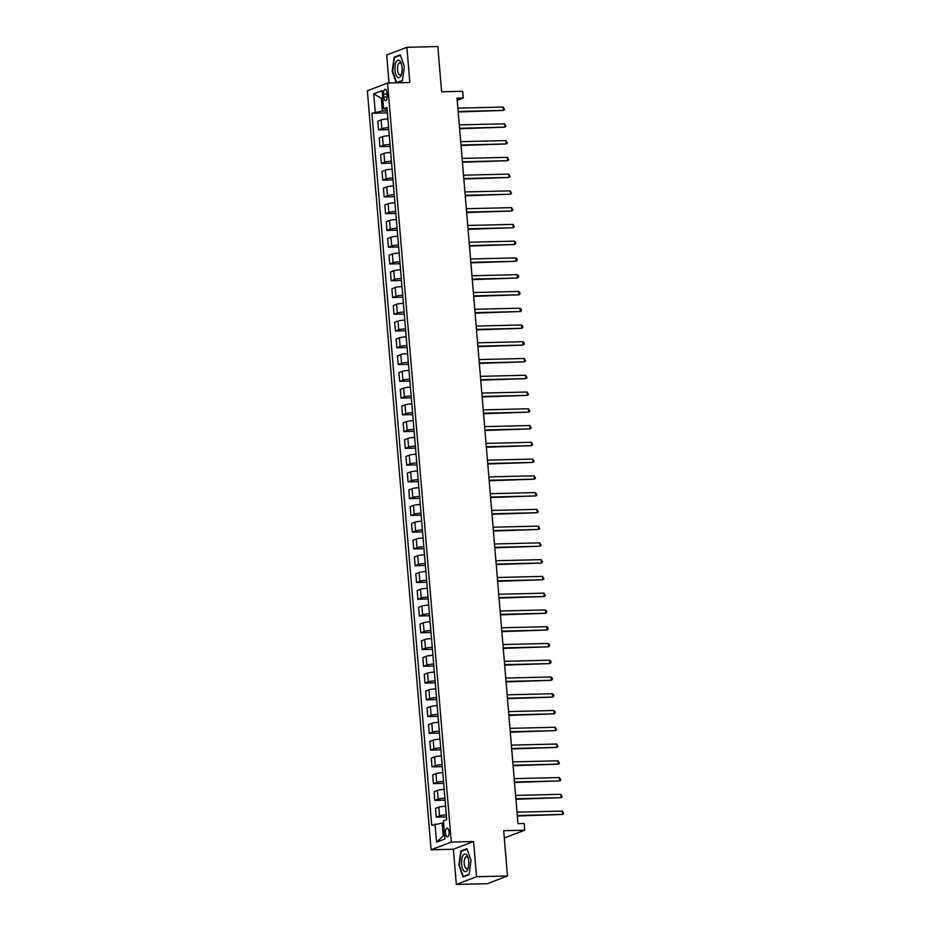 <?xml version="1.0" encoding="UTF-8"?>
<svg xmlns="http://www.w3.org/2000/svg" width="931" height="931" viewBox="0 0 931 931"><rect width="100%" height="100%" fill="white"/><g stroke="black" fill="none" stroke-linecap="round" stroke-linejoin="round"><path stroke-width="1.4" d="M449.021 831.848A4.341 1.781 -91.4 0 0 447.171 828.171A4.341 1.781 -91.4 0 0 445.53 833.187A4.341 1.781 -91.4 0 0 447.38 836.853A4.341 1.781 -91.4 0 0 449.021 831.848M504.288 837.947L524.723 830.208L524.153 823.493L517.973 823.644L457.051 98.162L463.242 98.011L462.672 91.308L441.631 91.808L437.826 46.55L406.882 47.295L386.691 55.034L389.042 82.999M456.341 884.45L487.285 883.705L507.476 875.966L476.532 876.711L473.576 841.508L451.291 842.055L431.1 849.782L453.385 849.247L456.341 884.45L476.532 876.711M451.291 842.055L387.552 83.034L367.361 90.773L431.1 849.782M383.525 94.124L383.781 97.08A4.213 1.722 -91.4 0 0 385.574 100.641A4.213 1.722 -91.4 0 0 387.156 95.777L386.912 92.832A4.213 1.722 -91.4 0 0 385.12 89.271A4.213 1.722 -91.4 0 0 383.525 94.124L387.017 94.043M382.711 97.743L381.291 98.279L382.362 111.022L371.923 113.245L431.716 825.32L442.155 823.109L443.226 835.84L444.646 835.305M375.228 111.976L373.703 93.88L382.106 90.656L383.63 108.764L387.098 109.462M435.021 824.063L436.546 842.159L444.948 838.947L443.424 820.839L446.729 819.571L386.935 107.496L383.63 108.764M524.723 830.208L503.671 830.708L507.476 875.966M387.552 83.034L409.838 82.498L406.882 47.295M457.226 100.304L463.242 98.011M382.746 98.244L381.291 98.279L373.703 93.88M387.215 110.905L382.362 111.022M443.61 823.074L442.155 823.109M371.923 113.245L387.389 112.872M387.901 118.959A5.435 0.71 175.2 0 0 381.105 119.901L377.8 121.17L378.533 129.886L388.797 129.63M446.345 814.939A5.435 0.71 175.2 0 0 439.548 815.893L436.243 817.15L446.508 816.906M436.243 817.15L435.51 808.434L438.815 807.177A5.435 0.71 175.2 0 1 445.612 806.223M444.937 798.181A5.435 0.71 175.2 0 0 438.14 799.124L434.835 800.392L445.099 800.148M434.835 800.392L434.102 791.676L437.407 790.407A5.435 0.71 175.2 0 1 444.203 789.465M443.528 781.412A5.435 0.71 175.2 0 0 436.732 782.366L433.427 783.623L443.691 783.378M433.427 783.623L432.694 774.906L435.999 773.649A5.435 0.71 175.2 0 1 442.795 772.695M442.12 764.654A5.435 0.71 175.2 0 0 435.324 765.596L432.019 766.865L442.283 766.62M432.019 766.865L431.286 758.148L434.591 756.88A5.435 0.71 175.2 0 1 441.387 755.937M440.712 747.896A5.435 0.71 175.2 0 0 433.916 748.838L430.611 750.107L440.875 749.851M430.611 750.107L429.878 741.39L433.183 740.122A5.435 0.71 175.2 0 1 439.979 739.179M439.304 731.126A5.435 0.71 175.2 0 0 432.508 732.069L429.203 733.337L439.467 733.093M429.203 733.337L428.469 724.621L431.775 723.352A5.435 0.71 175.2 0 1 438.571 722.409M437.896 714.368A5.435 0.71 175.2 0 0 431.1 715.311L427.795 716.579L438.059 716.335M427.795 716.579L427.061 707.863L430.366 706.594A5.435 0.71 175.2 0 1 437.163 705.651M436.488 697.598A5.435 0.71 175.2 0 0 429.691 698.553L426.386 699.809L436.651 699.565M426.386 699.809L425.653 691.093L428.958 689.836A5.435 0.71 175.2 0 1 435.755 688.882M435.08 680.84A5.435 0.71 175.2 0 0 428.283 681.783L424.978 683.051L435.243 682.807M424.978 683.051L424.245 674.335L427.55 673.066A5.435 0.71 175.2 0 1 434.346 672.124M433.671 664.082A5.435 0.71 175.2 0 0 426.875 665.025L423.57 666.293L433.834 666.037M423.57 666.293L422.849 657.577L426.142 656.308A5.435 0.71 175.2 0 1 432.938 655.366M432.263 647.313A5.435 0.71 175.2 0 0 425.467 648.255L422.162 649.524L432.426 649.279M422.162 649.524L421.44 640.807L424.734 639.539A5.435 0.71 175.2 0 1 431.53 638.596M430.855 630.555A5.435 0.71 175.2 0 0 424.059 631.497L420.765 632.766L431.018 632.521M420.765 632.766L420.032 624.049L423.326 622.781A5.435 0.71 175.2 0 1 430.122 621.838M429.447 613.785A5.435 0.71 175.2 0 0 422.651 614.739L419.357 615.996L429.61 615.752M419.357 615.996L418.624 607.28L421.918 606.023A5.435 0.71 175.2 0 1 428.714 605.069M428.039 597.027A5.435 0.71 175.2 0 0 421.243 597.97L417.949 599.238L428.202 598.994M417.949 599.238L417.216 590.522L420.509 589.253A5.435 0.71 175.2 0 1 427.306 588.311M426.631 580.269A5.435 0.71 175.2 0 0 419.834 581.212L416.541 582.48L426.794 582.224M416.541 582.48L415.808 573.764L419.101 572.495A5.435 0.71 175.2 0 1 425.898 571.553M425.223 563.499A5.435 0.71 175.2 0 0 418.426 564.442L415.133 565.711L425.386 565.466M415.133 565.711L414.4 556.994L417.705 555.726A5.435 0.71 175.2 0 1 424.489 554.783M423.814 546.741A5.435 0.71 175.2 0 0 417.018 547.684L413.725 548.953L423.977 548.696M413.725 548.953L412.992 540.236L416.297 538.968A5.435 0.71 175.2 0 1 423.081 538.025M422.406 529.972A5.435 0.71 175.2 0 0 415.622 530.926L412.317 532.183L422.581 531.938M412.317 532.183L411.583 523.466L414.889 522.21A5.435 0.71 175.2 0 1 421.673 521.255M420.998 513.214A5.435 0.71 175.2 0 0 414.214 514.156L410.908 515.425L421.173 515.18M410.908 515.425L410.175 506.708L413.48 505.44A5.435 0.71 175.2 0 1 420.265 504.497M419.59 496.456A5.435 0.71 175.2 0 0 412.805 497.398L409.5 498.667L419.765 498.411M409.5 498.667L408.767 489.95L412.072 488.682A5.435 0.71 175.2 0 1 418.869 487.739M418.182 479.686A5.435 0.71 175.2 0 0 411.397 480.629L408.092 481.897L418.356 481.653M408.092 481.897L407.359 473.181L410.664 471.912A5.435 0.71 175.2 0 1 417.46 470.97M416.785 462.928A5.435 0.71 175.2 0 0 409.989 463.871L406.684 465.139L416.948 464.883M406.684 465.139L405.951 456.423L409.256 455.154A5.435 0.71 175.2 0 1 416.052 454.212M415.377 446.158A5.435 0.71 175.2 0 0 408.581 447.113L405.276 448.37L415.54 448.125M405.276 448.37L404.543 439.653L407.848 438.396A5.435 0.71 175.2 0 1 414.644 437.442M413.969 429.4A5.435 0.71 175.2 0 0 407.173 430.343L403.868 431.612L414.132 431.367M403.868 431.612L403.135 422.895L406.44 421.627A5.435 0.71 175.2 0 1 413.236 420.684M412.561 412.642A5.435 0.71 175.2 0 0 405.765 413.585L402.46 414.842L412.724 414.598M402.46 414.842L401.726 406.125L405.032 404.869A5.435 0.71 175.2 0 1 411.828 403.926M411.153 395.873A5.435 0.71 175.2 0 0 404.357 396.815L401.052 398.084L411.316 397.84M401.052 398.084L400.318 389.367L403.623 388.099A5.435 0.71 175.2 0 1 410.42 387.156M409.745 379.115A5.435 0.71 175.2 0 0 402.948 380.057L399.643 381.326L409.908 381.07M399.643 381.326L398.91 372.609L402.215 371.341A5.435 0.71 175.2 0 1 409.012 370.398M408.337 362.345A5.435 0.71 175.2 0 0 401.54 363.299L398.235 364.556L408.5 364.312M398.235 364.556L397.502 355.84L400.807 354.583A5.435 0.71 175.2 0 1 407.603 353.629M406.928 345.587A5.435 0.71 175.2 0 0 400.132 346.53L396.827 347.798L407.091 347.554M396.827 347.798L396.094 339.082L399.399 337.813A5.435 0.71 175.2 0 1 406.195 336.871M405.52 328.829A5.435 0.71 175.2 0 0 398.724 329.772L395.419 331.029L405.683 330.784M395.419 331.029L394.686 322.312L397.991 321.055A5.435 0.71 175.2 0 1 404.787 320.113M404.112 312.06A5.435 0.71 175.2 0 0 397.316 313.002L394.011 314.271L404.275 314.026M394.011 314.271L393.289 305.554L396.583 304.286A5.435 0.71 175.2 0 1 403.379 303.343M402.704 295.302A5.435 0.71 175.2 0 0 395.908 296.244L392.603 297.513L402.867 297.257M392.603 297.513L391.881 288.796L395.175 287.528A5.435 0.71 175.2 0 1 401.971 286.585M401.296 278.532A5.435 0.71 175.2 0 0 394.5 279.486L391.195 280.743L401.459 280.499M391.195 280.743L390.473 272.027L393.766 270.77A5.435 0.71 175.2 0 1 400.563 269.815M399.888 261.774A5.435 0.71 175.2 0 0 393.091 262.717L389.798 263.985L400.051 263.741M389.798 263.985L389.065 255.269L392.358 254A5.435 0.71 175.2 0 1 399.155 253.057M398.48 245.004A5.435 0.71 175.2 0 0 391.683 245.959L388.39 247.215L398.643 246.971M388.39 247.215L387.657 238.499L390.95 237.242A5.435 0.71 175.2 0 1 397.746 236.288M397.072 228.246A5.435 0.71 175.2 0 0 390.275 229.189L386.982 230.457L397.234 230.213M386.982 230.457L386.249 221.741L389.542 220.472A5.435 0.71 175.2 0 1 396.338 219.53M395.663 211.488A5.435 0.71 175.2 0 0 388.867 212.431L385.574 213.699L395.826 213.443M385.574 213.699L384.84 204.983L388.146 203.714A5.435 0.71 175.2 0 1 394.93 202.772M394.255 194.719A5.435 0.71 175.2 0 0 387.459 195.673L384.166 196.93L394.418 196.685M384.166 196.93L383.432 188.213L386.737 186.956A5.435 0.71 175.2 0 1 393.522 186.002M392.847 177.961A5.435 0.71 175.2 0 0 386.051 178.903L382.757 180.172L393.01 179.927M382.757 180.172L382.024 171.455L385.329 170.187A5.435 0.71 175.2 0 1 392.114 169.244M391.439 161.191A5.435 0.71 175.2 0 0 384.654 162.145L381.349 163.402L391.614 163.158M381.349 163.402L380.616 154.686L383.921 153.429A5.435 0.71 175.2 0 1 390.706 152.475M390.031 144.433A5.435 0.71 175.2 0 0 383.246 145.376L379.941 146.644L390.205 146.4M379.941 146.644L379.208 137.928L382.513 136.659A5.435 0.71 175.2 0 1 389.298 135.717M388.623 127.675A5.435 0.71 175.2 0 0 381.838 128.618L378.533 129.886M436.546 842.159L443.226 835.84M396.92 82.812L402.401 80.706L404.357 66.601L400.225 54.824L394.15 57.152L392.195 71.256L396.245 82.824M473.576 841.508L453.385 849.247M469.073 874.593L471.028 860.488L466.897 848.711L460.81 851.039L458.855 865.143L462.986 876.921L469.073 874.593M395.559 57.117L394.15 57.152M462.218 851.004L460.81 851.039M458.203 111.976L503.403 110.405L458.168 111.487M503.124 107.053L504.521 109.509L503.403 110.405L503.124 107.053L457.889 108.136M459.611 128.746L504.811 127.163L459.577 128.257M504.532 123.811L505.929 126.279L504.811 127.163L504.532 123.811L459.297 124.905M461.02 145.504L506.22 143.921L460.985 145.015M505.94 140.569L507.337 143.037L506.22 143.921L505.94 140.569L460.705 141.663M462.428 162.262L507.628 160.691L462.393 161.773M507.348 157.339L508.745 159.806L507.628 160.691L507.348 157.339L462.113 158.421M463.836 179.031L509.036 177.449L463.801 178.543M508.757 174.097L510.153 176.564L509.036 177.449L508.757 174.097L463.51 175.191M400.935 75.795A8.821 3.619 -91.4 0 0 401.47 74.399A8.821 3.619 -91.4 0 0 401.203 63.32A8.821 3.619 -91.4 0 0 396.117 62.051A8.821 3.619 -91.4 0 0 395.815 74.457A8.821 3.619 -91.4 0 0 400.935 75.795M401.517 64.32A6.04 2.479 -91.4 0 0 399.841 62.854A6.04 2.479 -91.4 0 0 398.34 64.192A6.04 2.479 -91.4 0 0 397.7 70.931A6.04 2.479 -91.4 0 0 400.132 74.934A6.04 2.479 -91.4 0 0 401.633 73.596A6.04 2.479 -91.4 0 0 401.738 73.374M402.448 80.369L396.629 82.591L392.638 71.187L394.523 57.513L400.388 55.266M397.537 82.568L396.629 82.591M461.636 864.166A8.821 3.619 -91.4 0 0 464.441 871.335A8.821 3.619 -91.4 0 0 468.142 868.274A8.821 3.619 -91.4 0 0 468.735 861.454A8.821 3.619 -91.4 0 0 467.874 857.207A8.821 3.619 -91.4 0 0 463.545 854.763A8.821 3.619 -91.4 0 0 461.636 864.166M468.188 858.207A6.04 2.479 -91.4 0 0 466.512 856.729A6.04 2.479 -91.4 0 0 464.22 863.7A6.04 2.479 -91.4 0 0 466.803 868.809A6.04 2.479 -91.4 0 0 468.398 867.261M469.119 874.244L463.301 876.478L459.297 865.062L461.194 851.4L467.048 849.153M464.208 876.455L463.301 876.478M465.244 195.789L510.444 194.218L465.209 195.301M510.165 190.867L511.561 193.322L510.444 194.218L510.165 190.867L464.918 191.949M466.652 212.559L511.852 210.976L466.617 212.07M511.573 207.625L512.969 210.092L511.852 210.976L511.573 207.625L466.326 208.719M468.06 229.317L513.26 227.734L468.025 228.828M512.969 224.383L514.378 226.85L513.26 227.734L512.969 224.383L467.734 225.477M469.468 246.075L514.668 244.504L469.433 245.586M514.378 241.152L515.669 242.269L515.774 243.619L514.668 244.504L514.378 241.152L469.143 242.235M470.877 262.845L516.077 261.262L470.83 262.356M515.786 257.91L517.077 259.039L517.182 260.377L516.077 261.262L515.786 257.91L470.551 259.004M472.285 279.603L517.485 278.032L472.238 279.114M517.194 274.68L518.486 275.797L518.59 277.135L517.485 278.032L517.194 274.68L471.959 275.762M473.693 296.372L518.881 294.79L473.646 295.883M518.602 291.438L519.894 292.567L519.998 293.905L518.881 294.79L518.602 291.438L473.367 292.532M475.101 313.13L520.289 311.548L475.054 312.641M520.01 308.196L521.302 309.325L521.407 310.663L520.289 311.548L520.01 308.196L474.775 309.29M476.509 329.888L521.697 328.317L476.463 329.399M521.418 324.966L522.71 326.083L522.815 327.433L521.697 328.317L521.418 324.966L476.183 326.048M477.917 346.658L523.106 345.075L477.871 346.169M522.826 341.724L524.118 342.852L524.223 344.191L523.106 345.075L522.826 341.724L477.591 342.817M479.325 363.416L524.514 361.845L479.279 362.927M524.234 358.493L525.631 360.949L524.514 361.845L524.234 358.493L479 359.575M480.733 380.185L525.922 378.603L480.687 379.697M525.643 375.251L527.039 377.718L525.922 378.603L525.643 375.251L480.408 376.345M482.142 396.943L527.33 395.361L482.095 396.455M527.051 392.009L528.447 394.476L527.33 395.361L527.051 392.009L481.816 393.103M483.55 413.713L528.738 412.13L483.503 413.224M528.459 408.779L529.855 411.246L528.738 412.13L528.459 408.779L483.224 409.861M484.958 430.471L530.146 428.888L484.911 429.982M529.867 425.537L531.264 428.004L530.146 428.888L529.867 425.537L484.632 426.631M486.354 447.229L531.554 445.658L486.319 446.74M531.275 442.306L532.672 444.762L531.554 445.658L531.275 442.306L486.04 443.389M487.763 463.999L532.963 462.416L487.728 463.51M532.683 459.064L534.08 461.532L532.963 462.416L532.683 459.064L487.448 460.158M489.171 480.757L534.371 479.186L489.136 480.268M534.091 475.822L535.488 478.29L534.371 479.186L534.091 475.822L488.856 476.916M490.579 497.526L535.779 495.944L490.544 497.038M535.5 492.592L536.896 495.059L535.779 495.944L535.5 492.592L490.265 493.674M491.987 514.284L537.187 512.702L491.952 513.796M536.908 509.35L538.304 511.817L537.187 512.702L536.908 509.35L491.673 510.444M493.395 531.042L538.595 529.471L493.36 530.554M538.316 526.12L539.712 528.575L538.595 529.471L538.316 526.12L493.081 527.202M494.803 547.812L540.003 546.229L494.768 547.323M539.724 542.878L541.12 545.345L540.003 546.229L539.724 542.878L494.477 543.972M496.211 564.57L541.411 562.999L496.176 564.081M541.132 559.636L542.529 562.103L541.411 562.999L541.132 559.636L495.886 560.73M497.62 581.34L542.82 579.757L497.585 580.851M542.54 576.405L543.937 578.873L542.82 579.757L542.54 576.405L497.294 577.488M499.028 598.098L544.228 596.515L498.993 597.609M543.937 593.163L545.345 595.631L544.228 596.515L543.937 593.163L498.702 594.257M500.436 614.856L545.636 613.285L500.389 614.367M545.345 609.933L546.637 611.05L546.741 612.389L545.636 613.285L545.345 609.933L500.11 611.015M501.844 631.625L547.044 630.043L501.797 631.137M546.753 626.691L548.045 627.82L548.15 629.158L547.044 630.043L546.753 626.691L501.518 627.785M503.252 648.383L548.452 646.812L503.205 647.895M548.161 643.449L549.453 644.578L549.558 645.916L548.452 646.812L548.161 643.449L502.926 644.543M504.66 665.153L549.849 663.57L504.614 664.664M549.569 660.219L550.861 661.336L550.966 662.686L549.849 663.57L549.569 660.219L504.334 661.313M506.068 681.911L551.257 680.328L506.022 681.422M550.977 676.977L552.269 678.105L552.374 679.444L551.257 680.328L550.977 676.977L505.742 678.071M507.476 698.669L552.665 697.098L507.43 698.18M552.386 693.746L553.677 694.863L553.782 696.202L552.665 697.098L552.386 693.746L507.151 694.829M508.885 715.439L554.073 713.856L508.838 714.95M553.794 710.504L555.085 711.633L555.19 712.971L554.073 713.856L553.794 710.504L508.559 711.598M510.293 732.197L555.481 730.626L510.246 731.708M555.202 727.274L556.598 729.729L555.481 730.626L555.202 727.274L509.967 728.356M511.701 748.966L556.889 747.384L511.654 748.477M556.61 744.032L558.006 746.499L556.889 747.384L556.61 744.032L511.375 745.126M513.109 765.724L558.297 764.142L513.062 765.235M558.018 760.79L559.415 763.257L558.297 764.142L558.018 760.79L512.783 761.884M514.517 782.482L559.706 780.911L514.471 781.993M559.426 777.56L560.823 780.027L559.706 780.911L559.426 777.56L514.191 778.642M515.925 799.252L561.114 797.669L515.879 798.763M560.834 794.318L562.231 796.785L561.114 797.669L560.834 794.318L515.599 795.411M517.322 816.01L562.522 814.439L517.287 815.521M562.243 811.087L563.639 813.543L562.522 814.439L562.243 811.087L517.008 812.169M381.838 128.618L381.105 119.901M383.246 145.376L382.513 136.659M384.654 162.145L383.921 153.429M386.051 178.903L385.329 170.187M387.459 195.673L386.737 186.956M388.867 212.431L388.146 203.714M390.275 229.189L389.542 220.472M391.683 245.959L390.95 237.242M393.091 262.717L392.358 254M394.5 279.486L393.766 270.77M395.908 296.244L395.175 287.528M397.316 313.002L396.583 304.286M398.724 329.772L397.991 321.055M400.132 346.53L399.399 337.813M401.54 363.299L400.807 354.583M402.948 380.057L402.215 371.341M404.357 396.815L403.623 388.099M405.765 413.585L405.032 404.869M407.173 430.343L406.44 421.627M408.581 447.113L407.848 438.396M409.989 463.871L409.256 455.154M411.397 480.629L410.664 471.912M412.805 497.398L412.072 488.682M414.214 514.156L413.48 505.44M415.622 530.926L414.889 522.21M417.018 547.684L416.297 538.968M418.426 564.442L417.705 555.726M419.834 581.212L419.101 572.495M421.243 597.97L420.509 589.253M422.651 614.739L421.918 606.023M424.059 631.497L423.326 622.781M425.467 648.255L424.734 639.539M426.875 665.025L426.142 656.308M428.283 681.783L427.55 673.066M429.691 698.553L428.958 689.836M431.1 715.311L430.366 706.594M432.508 732.069L431.775 723.352M433.916 748.838L433.183 740.122M435.324 765.596L434.591 756.88M436.732 782.366L435.999 773.649M438.14 799.124L437.407 790.407M439.548 815.893L438.815 807.177M387.191 96.999L383.781 97.08"/></g></svg>
